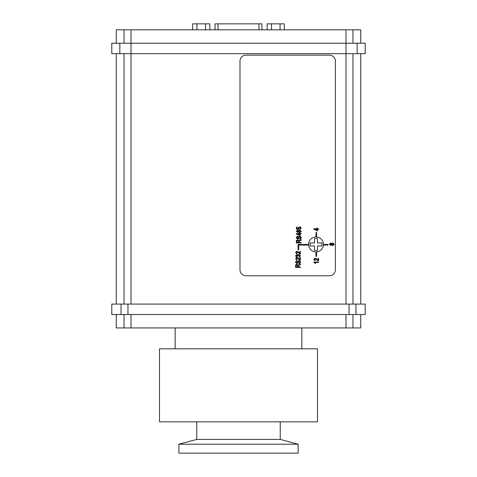 <?xml version="1.0" encoding="UTF-8"?>
<svg xmlns="http://www.w3.org/2000/svg" width="477" height="477" viewBox="0 0 477 477"><rect width="100%" height="100%" fill="white"/><g stroke="black" fill="none" stroke-linecap="round" stroke-linejoin="round"><path stroke-width="0.72" d="M314.522 245.953L310.05 245.953L310.05 242.972L314.522 242.972L314.522 238.5L317.503 238.5L317.503 242.972L321.975 242.972L321.975 245.953L317.503 245.953L317.503 250.425L314.522 250.425L314.522 245.953M317.426 230.94L317.426 229.246L318.57 229.246L318.57 228.763L317.426 228.763L317.426 228.233L316.889 228.233L316.889 228.763L313.8 228.763L313.8 229.157L317.426 230.94M316.889 229.246L316.889 230.469L314.737 229.246L316.889 229.246M316.609 232.537L316.012 232.537L316.012 237.009L316.609 237.009L316.609 232.537M316.012 251.916L316.012 256.387L316.609 256.387L316.609 251.916L316.012 251.916A7.453 7.453 0 0 1 308.559 244.462L298.125 244.462L298.125 249.829L298.721 249.829L298.721 245.059L308.559 245.059L308.559 244.462A7.453 7.453 0 0 1 316.012 237.009A7.453 7.453 0 0 1 323.466 244.462L323.466 245.059L327.937 245.059L327.937 244.462L323.466 244.462A7.453 7.453 0 0 1 316.012 251.916A7.453 7.453 0 0 0 323.466 244.462A7.453 7.453 0 0 0 316.012 237.009M298.781 263.155L299.878 262.004L298.781 263.155L298.835 263.65C300.051 263.399 300.588 262.863 300.45 262.04L299.019 260.531L297.827 261.253L296.777 263L296.074 262.1L296.938 260.651L295.513 262.117L296.831 263.495C297.189 263.787 297.63 263.358 298.161 262.213L299.067 261.032L299.878 262.004L299.657 261.295M296.074 262.034L296.777 263L297.32 262.69M296.777 263L298.065 260.913M297.547 262.07L297.827 261.253M298.709 260.561L299.443 260.591M300.325 261.348L300.397 262.517M299.067 261.032L298.143 262.272M296.891 263.495L295.555 261.712M296.211 260.83L296.938 260.651M300.373 260.09L300.373 257.502L299.806 257.502L299.806 259.422L298.888 258.665C297.791 257.675 297.129 257.294 296.903 257.508L295.579 258.725L296.962 259.995L297.028 259.506L296.062 258.743L296.891 258.003L300.069 260.06M296.962 259.995L295.585 258.659M296.193 257.681L296.903 257.508L299.729 259.381M299.329 259.715L297.57 258.212M296.968 258.009L296.068 258.82M295.674 265.033L296.897 264.294L298.197 265.391L296.897 264.294C296.026 264.371 295.591 264.836 295.603 265.683L295.603 267.418L300.373 267.418L300.373 266.905L298.25 266.905L298.25 266.309C297.934 266.166 298.31 265.778 299.377 265.14L300.373 264.622L300.373 263.972L298.465 265.063M296.843 264.824L297.708 265.79L297.708 266.905L296.128 266.905L296.128 265.665L296.903 264.824L297.708 265.79L297.63 265.254M298.298 265.957L298.25 266.309M299.967 255.755L299.031 256.519L299.109 256.996L300.45 255.75L298.96 254.438L297.785 255.159L296.813 254.629L295.579 255.767L296.819 256.948L296.921 256.471L296.062 255.755L296.807 255.123L297.594 255.994L298.113 256.048L298.972 254.945L299.967 255.755L298.972 254.945L298.304 255.165M296.819 256.948L296.289 256.799M295.651 256.167L295.585 255.702M296.754 254.629L297.219 254.688M297.654 254.974L298.059 254.718M298.703 254.456L300.45 255.75L299.109 256.996M298.047 255.708L298.113 256.048L298.047 255.708M297.606 255.922L296.932 255.129M296.819 237.588L297.731 236.699L297.684 236.198L296.259 237.665L297.576 239.049C297.934 239.335 298.375 238.911 298.906 237.767L299.812 236.586L300.623 237.558L299.526 238.709L299.58 239.198C300.796 238.947 301.333 238.411 301.196 237.594L299.765 236.085L298.572 236.807L297.97 238.381L297.523 238.548L296.813 237.647L297.523 238.548L298.065 238.238M297.636 239.049L296.3 237.26M296.956 236.383L297.684 236.198M299.812 236.586L298.888 237.82M299.526 238.709L300.623 237.558L300.403 236.842M301.07 236.902L301.142 238.071M299.455 236.109L300.188 236.139M297.523 238.548L298.811 236.461M298.292 237.618L298.572 236.807M300.373 254.014L300.373 251.427L299.806 251.427L299.806 253.347L298.888 252.589C297.791 251.6 297.129 251.218 296.903 251.433L295.579 252.643L296.962 253.919L297.028 253.424L296.062 252.661L296.891 251.928L300.069 253.979M296.962 253.919L295.585 252.583M296.193 251.606L296.903 251.433L299.729 253.305M299.329 253.639L297.57 252.136M296.968 251.928L296.068 252.744M299.437 233.032L299.437 233.563L296.342 233.563L296.342 233.957L299.973 235.739L299.973 234.046L301.112 234.046L301.112 233.563L299.973 233.563L299.973 233.032L299.437 233.032M297.284 234.046L299.437 234.046L299.437 235.268L297.284 234.046M296.342 241.237L296.342 242.972L301.112 242.972L301.112 242.453L298.996 242.453L298.996 241.857C298.68 241.72 299.055 241.332 300.122 240.694L301.112 240.175L301.112 239.526L298.942 240.939L297.642 239.842C296.766 239.925 296.336 240.384 296.342 241.237M298.453 242.453L296.873 242.453L296.873 241.213L297.648 240.372L298.453 241.338L298.453 242.453M298.375 240.807L298.453 241.338L297.588 240.372M299.043 241.511L298.996 241.857M296.42 240.581L297.642 239.842L298.942 240.939L299.818 240.205L299.204 240.611M332.684 242.918L331.515 243.658L330.561 243.079L329.315 244.212L330.543 245.339L331.515 244.749L332.725 245.494L334.186 244.206L332.749 242.918L334.186 244.206L334.067 244.761M330.501 243.079L331.539 243.598M331.008 245.256L330.543 245.339L329.321 244.152M333.703 244.206L332.749 243.413L333.703 244.206L332.725 244.999L333.429 244.773M331.294 244.206L330.561 243.574L331.294 244.206L330.799 244.808M331.748 245.142L331.396 244.963M333.244 245.428L332.147 245.399M331.771 244.218L332.725 244.999L331.771 244.218L332.749 243.413L332.052 243.646M330.525 244.844L329.798 244.212L330.483 243.574M298.018 232.311L297.553 232.388L296.324 231.262L297.553 232.388L298.524 231.804L299.735 232.543L301.196 231.256L299.753 229.974L298.524 230.707L297.57 230.129L296.33 231.202M297.535 231.894L296.807 231.262L297.565 230.624L298.298 231.256L297.809 231.864M298.781 231.267L299.735 232.055L298.781 231.267L299.759 230.463L300.713 231.256L299.735 232.055L300.438 231.822M298.298 231.256L297.493 230.624M300.713 231.256L299.759 230.463L299.055 230.695M299.693 229.974L301.196 231.256L301.07 231.81M300.254 232.478L299.157 232.454M298.757 232.192L298.405 232.013M297.511 230.129L298.548 230.653M314.951 263.495L315.518 263.495L314.808 262.535L318.541 262.535L318.541 262.052L313.753 262.052L314.397 262.797M315.243 263.036L315.518 263.495M300.713 228.256L299.812 229.002L299.866 229.509L301.196 228.25L299.496 226.915L297.952 228.131L298.25 228.871L296.968 228.662L296.968 227.1L296.408 227.1L296.408 229.043L298.858 229.425L298.465 228.262L299.544 227.422L300.713 228.256L299.478 227.422M297.952 228.131L298.25 228.871L298.059 227.666M299.145 226.939L300.158 227.01M300.772 227.332L301.196 228.25L299.866 229.509M298.465 228.262L298.858 228.93M315.13 260.788L315.196 260.293L314.236 259.53L315.058 258.796L318.541 260.877L318.541 258.295L317.974 258.295L317.974 260.209L317.062 259.452C315.959 258.468 315.297 258.081 315.07 258.301L313.753 259.512L315.13 260.788L313.753 259.452M315.136 258.796L314.236 259.607M317.497 260.508L315.738 259.005M318.541 260.877L318.237 260.847M314.367 258.474L315.07 258.301L317.897 260.168M245.953 55.153L329.428 55.153A5.962 5.962 0 0 1 335.391 61.116L335.391 269.803A5.962 5.962 0 0 1 329.428 275.766L245.953 275.766A5.962 5.962 0 0 1 239.991 269.803L239.991 61.116A5.962 5.962 0 0 1 245.953 55.153M284.37 29.812L284.37 23.85L267.162 23.85L267.162 29.812M280.071 29.812L280.071 23.85M271.461 29.812L271.461 23.85M209.838 29.812L209.838 23.85L192.63 23.85L192.63 29.812M205.539 29.812L205.539 23.85M196.929 29.812L196.929 23.85M261.933 23.85L215.067 23.85M355.955 304.087L111.797 304.087L111.797 314.522L365.203 314.522L365.203 304.087L355.955 304.087L355.955 314.522M111.797 53.662L365.203 53.662L365.203 43.228L111.797 43.228L111.797 53.662M360.731 43.228L360.731 29.812L116.269 29.812L116.269 43.228M116.269 314.522L116.269 327.937L360.731 327.937L360.731 314.522M178.875 453.15L298.125 453.15L298.125 444.206L178.875 444.206L178.875 453.15M178.875 444.206L196.762 439.412L280.237 439.412L298.125 444.206M196.762 439.412L196.762 421.847M159.497 421.847L317.503 421.847L317.503 348.806L159.497 348.806L159.497 421.847M175.148 348.806L175.148 327.937M258.975 29.812L258.975 23.85M218.025 29.812L218.025 23.85M349.045 304.087L349.045 314.522M121.045 304.087L121.045 314.522M127.955 314.522L127.955 304.087M119.84 43.228L119.84 53.662M131.008 29.812L131.008 304.087M345.992 29.812L345.992 304.087M357.16 43.228L357.16 53.662M124.032 53.662L124.032 304.087M124.032 29.812L124.032 43.228M352.968 43.228L352.968 29.812M352.968 304.087L352.968 53.662M124.032 314.522L124.032 327.937M131.008 327.937L131.008 314.522M345.992 314.522L345.992 327.937M352.968 327.937L352.968 314.522M261.956 29.812L261.956 23.85M215.044 29.812L215.044 23.85M116.269 304.087L116.269 53.662M360.731 304.087L360.731 53.662M280.237 439.412L280.237 421.847M301.852 348.806L301.852 327.937"/></g></svg>
